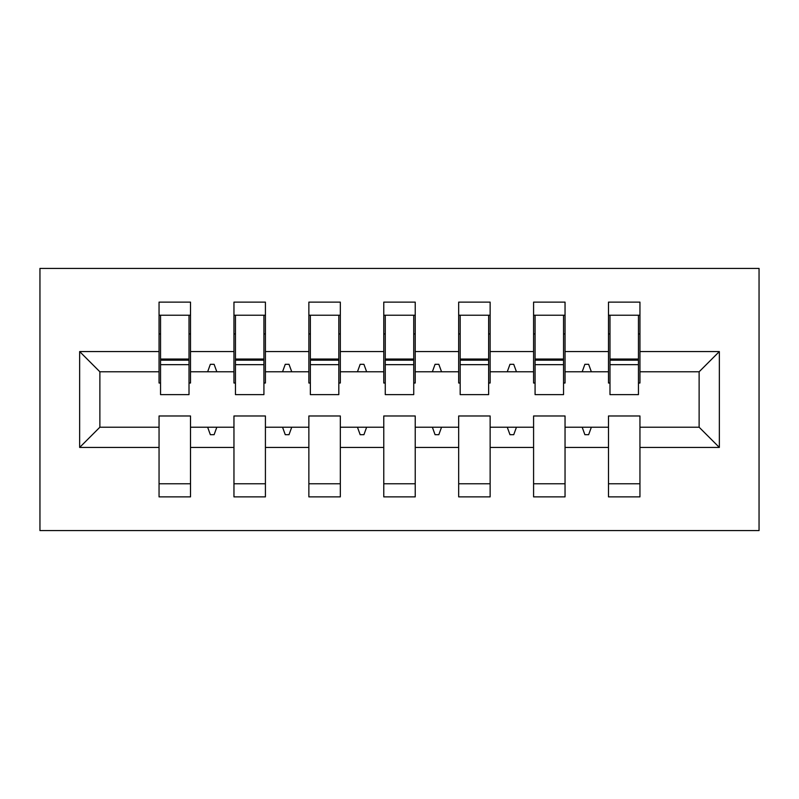 <?xml version="1.0" encoding="UTF-8"?>
<svg xmlns="http://www.w3.org/2000/svg" width="799" height="799" viewBox="0 0 799 799"><rect width="100%" height="100%" fill="white"/><g stroke="black" fill="none" stroke-linecap="round" stroke-linejoin="round"><path stroke-width="1.2" d="M39.95 530.586L759.05 530.586L759.05 268.414L39.95 268.414L39.95 530.586M719.35 447.44L699.125 427.215L699.125 371.785L719.35 351.56L719.35 447.44L639.949 447.44L639.949 415.979L608.488 415.979L608.488 427.215L565.043 427.215L565.043 415.979L533.582 415.979L533.582 427.215L490.137 427.215L490.137 415.979L458.676 415.979L458.676 427.215L415.23 427.215L415.23 415.979L383.77 415.979L383.77 427.215L340.324 427.215L340.324 415.979L308.863 415.979L308.863 427.215L265.418 427.215L265.418 415.979L233.957 415.979L233.957 427.215L190.512 427.215L190.512 496.878L159.051 496.878L159.051 427.215L99.875 427.215L79.65 447.44L79.65 351.56L99.875 371.785L99.875 427.215M639.949 447.44L639.949 496.878L608.488 496.878L608.488 427.215M699.125 371.785L639.949 371.785L639.949 302.122L608.488 302.122L608.488 351.56L565.043 351.56L565.043 383.021L563.545 383.021M609.987 383.021L608.488 383.021L608.488 351.56M608.488 447.44L565.043 447.44L565.043 496.878L533.582 496.878L533.582 427.215M565.043 351.56L565.043 302.122L533.582 302.122L533.582 351.56L490.137 351.56L490.137 383.021L488.638 383.021M535.08 383.021L533.582 383.021L533.582 351.56M533.582 447.44L490.137 447.44L490.137 496.878L458.676 496.878L458.676 427.215M490.137 351.56L490.137 302.122L458.676 302.122L458.676 351.56L415.23 351.56L415.23 383.021L413.732 383.021M460.174 383.021L458.676 383.021L458.676 351.56M458.676 447.44L415.23 447.44L415.23 496.878L383.77 496.878L383.77 427.215M415.23 351.56L415.23 302.122L383.77 302.122L383.77 351.56L340.324 351.56L340.324 383.021L338.826 383.021M385.268 383.021L383.77 383.021L383.77 351.56M383.77 447.44L340.324 447.44L340.324 496.878L308.863 496.878L308.863 427.215M340.324 351.56L340.324 302.122L308.863 302.122L308.863 351.56L265.418 351.56L265.418 383.021L263.92 383.021M310.362 383.021L308.863 383.021L308.863 351.56M308.863 447.44L265.418 447.44L265.418 496.878L233.957 496.878L233.957 427.215M265.418 351.56L265.418 302.122L233.957 302.122L233.957 351.56L190.512 351.56L190.512 302.122L159.051 302.122L159.051 351.56L79.65 351.56M235.455 383.021L233.957 383.021L233.957 351.56M190.512 427.215L190.512 415.979L159.051 415.979L159.051 427.215M160.549 383.021L159.051 383.021L159.051 351.56M639.949 371.785L639.949 383.021L638.451 383.021M565.043 447.44L565.043 427.215M490.137 447.44L490.137 427.215M415.23 447.44L415.23 427.215M340.324 447.44L340.324 427.215M265.418 447.44L265.418 427.215M719.35 351.56L639.949 351.56M233.957 447.44L190.512 447.44M159.051 447.44L79.65 447.44M582.171 371.785L591.36 371.785L588.633 364.294L584.888 364.294L582.171 371.785L565.043 371.785M608.488 371.785L591.36 371.785M582.171 427.215L584.888 434.706L588.633 434.706L591.36 427.215M507.265 371.785L516.454 371.785L513.727 364.294L509.982 364.294L507.265 371.785L490.137 371.785M533.582 371.785L516.454 371.785M507.265 427.215L509.982 434.706L513.727 434.706L516.454 427.215M432.359 371.785L441.547 371.785L438.821 364.294L435.075 364.294L432.359 371.785L415.23 371.785M458.676 371.785L441.547 371.785M432.359 427.215L435.075 434.706L438.821 434.706L441.547 427.215M357.453 371.785L366.641 371.785L363.915 364.294L360.169 364.294L357.453 371.785L340.324 371.785M383.77 371.785L366.641 371.785M357.453 427.215L360.169 434.706L363.915 434.706L366.641 427.215M282.546 371.785L291.735 371.785L289.008 364.294L285.263 364.294L282.546 371.785L265.418 371.785M308.863 371.785L291.735 371.785M282.546 427.215L285.263 434.706L289.008 434.706L291.735 427.215M207.64 371.785L216.829 371.785L214.102 364.294L210.357 364.294L207.64 371.785L190.512 371.785L190.512 351.56M233.957 371.785L216.829 371.785M207.64 427.215L210.357 434.706L214.102 434.706L216.829 427.215M190.512 371.785L190.512 383.021L189.013 383.021M159.051 371.785L99.875 371.785M699.125 427.215L639.949 427.215M159.051 315.225L160.549 315.225L159.051 315.225M160.549 364.664L160.549 315.225L190.512 315.225L189.013 315.225L189.013 394.626L160.549 394.626L160.549 364.664L189.013 364.664M159.051 483.775L190.512 483.775M233.957 315.225L235.455 315.225L233.957 315.225M235.455 364.664L235.455 315.225L265.418 315.225L263.92 315.225L263.92 394.626L235.455 394.626L235.455 364.664L263.92 364.664M233.957 483.775L265.418 483.775M308.863 315.225L310.362 315.225L308.863 315.225M310.362 364.664L310.362 315.225L340.324 315.225L338.826 315.225L338.826 394.626L310.362 394.626L310.362 364.664L338.826 364.664M308.863 483.775L340.324 483.775M383.77 315.225L385.268 315.225L383.77 315.225M385.268 364.664L385.268 315.225L415.23 315.225L413.732 315.225L413.732 394.626L385.268 394.626L385.268 364.664L413.732 364.664M383.77 483.775L415.23 483.775M458.676 315.225L460.174 315.225L458.676 315.225M460.174 364.664L460.174 315.225L490.137 315.225L488.638 315.225L488.638 394.626L460.174 394.626L460.174 364.664L488.638 364.664M458.676 483.775L490.137 483.775M533.582 315.225L535.08 315.225L533.582 315.225M535.08 364.664L535.08 315.225L565.043 315.225L563.545 315.225L563.545 394.626L535.08 394.626L535.08 364.664L563.545 364.664M533.582 483.775L565.043 483.775M608.488 315.225L609.987 315.225L608.488 315.225M609.987 364.664L609.987 315.225L639.949 315.225L638.451 315.225L638.451 394.626L609.987 394.626L609.987 364.664L638.451 364.664M608.488 483.775L639.949 483.775M189.013 333.952L190.512 333.952M159.051 333.952L160.549 333.952M160.549 360.169L189.013 360.169M263.92 333.952L265.418 333.952M233.957 333.952L235.455 333.952M235.455 360.169L263.92 360.169M338.826 333.952L340.324 333.952M308.863 333.952L310.362 333.952M310.362 360.169L338.826 360.169M413.732 333.952L415.23 333.952M383.77 333.952L385.268 333.952M385.268 360.169L413.732 360.169M488.638 333.952L490.137 333.952M458.676 333.952L460.174 333.952M460.174 360.169L488.638 360.169M563.545 333.952L565.043 333.952M533.582 333.952L535.08 333.952M535.08 360.169L563.545 360.169M638.451 333.952L639.949 333.952M608.488 333.952L609.987 333.952M609.987 360.169L638.451 360.169M160.549 359.041L189.013 359.041M235.455 359.041L263.92 359.041M310.362 359.041L338.826 359.041M385.268 359.041L413.732 359.041M460.174 359.041L488.638 359.041M535.08 359.041L563.545 359.041M609.987 359.041L638.451 359.041"/></g></svg>
